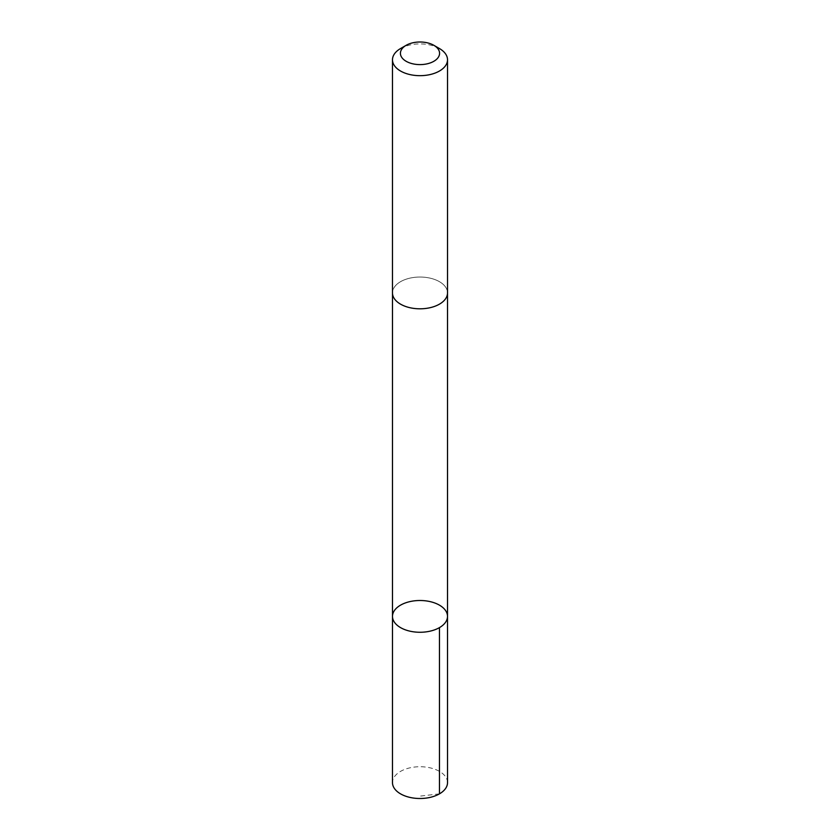<?xml version="1.0" encoding="UTF-8"?>
<svg xmlns="http://www.w3.org/2000/svg" width="840" height="840" viewBox="0 0 840 840"><rect width="100%" height="100%" fill="white"/><g stroke="black" fill="none" stroke-linecap="round" stroke-linejoin="round"><path stroke-width="0.63" stroke-dasharray="4.2 3.15" d="M447.52 782.618A27.521 15.887 0 0 0 426.888 767.235A27.521 15.887 0 0 0 395.934 774.921A27.521 15.887 0 0 0 392.48 782.618M395.945 285.222A27.51 15.887 0 0 0 392.49 292.919A27.51 15.887 0 0 0 413.112 308.291A27.51 15.887 0 0 0 444.056 300.615A27.51 15.887 0 0 0 447.51 292.919A27.51 15.887 0 0 0 426.888 277.546A27.51 15.887 0 0 0 395.945 285.222M392.49 616.381A27.51 15.887 180 0 1 395.934 608.685A27.51 15.887 180 0 1 426.888 601.01A27.51 15.887 180 0 1 447.51 616.381M447.51 293.328L447.51 292.919A27.521 15.887 0 0 0 420 277.032A27.521 15.887 0 0 0 392.48 292.919L392.49 293.328M439.457 48.552A27.521 15.887 0 0 0 400.544 48.552M439.457 793.852L420 796.121"/><path stroke-width="1.26" d="M395.934 608.685A27.51 15.887 180 0 1 426.888 601.01A27.51 15.887 180 0 1 447.51 616.381A27.51 15.887 180 0 1 420 632.268A27.51 15.887 180 0 1 392.49 616.381A27.51 15.887 180 0 1 395.934 608.685M392.48 782.618A27.521 15.887 0 0 0 413.112 798A27.521 15.887 0 0 0 444.066 790.325A27.521 15.887 0 0 0 447.52 782.618L447.51 616.381A27.51 15.887 180 0 1 420 632.268A27.51 15.887 180 0 1 392.49 616.381L392.48 782.618M406.161 45.307L400.544 48.552A27.521 15.887 0 0 0 392.48 59.787L392.48 292.919A27.521 15.887 0 0 0 413.112 308.301A27.521 15.887 0 0 0 444.066 300.615A27.521 15.887 0 0 0 447.52 292.919L447.52 59.787A27.521 15.887 0 0 0 439.457 48.552L433.839 45.307A19.572 11.298 0 0 0 406.161 45.307A19.572 11.298 0 0 0 408.219 62.328A19.572 11.298 0 0 0 437.126 58.779A19.572 11.298 0 0 0 433.839 45.307M392.48 59.787A27.521 15.887 0 0 0 413.112 75.17A27.521 15.887 0 0 0 444.066 67.483A27.521 15.887 0 0 0 447.52 59.787M439.457 627.617L439.457 793.852M392.49 293.328L392.49 616.381M447.51 293.328L447.51 616.381"/></g></svg>
